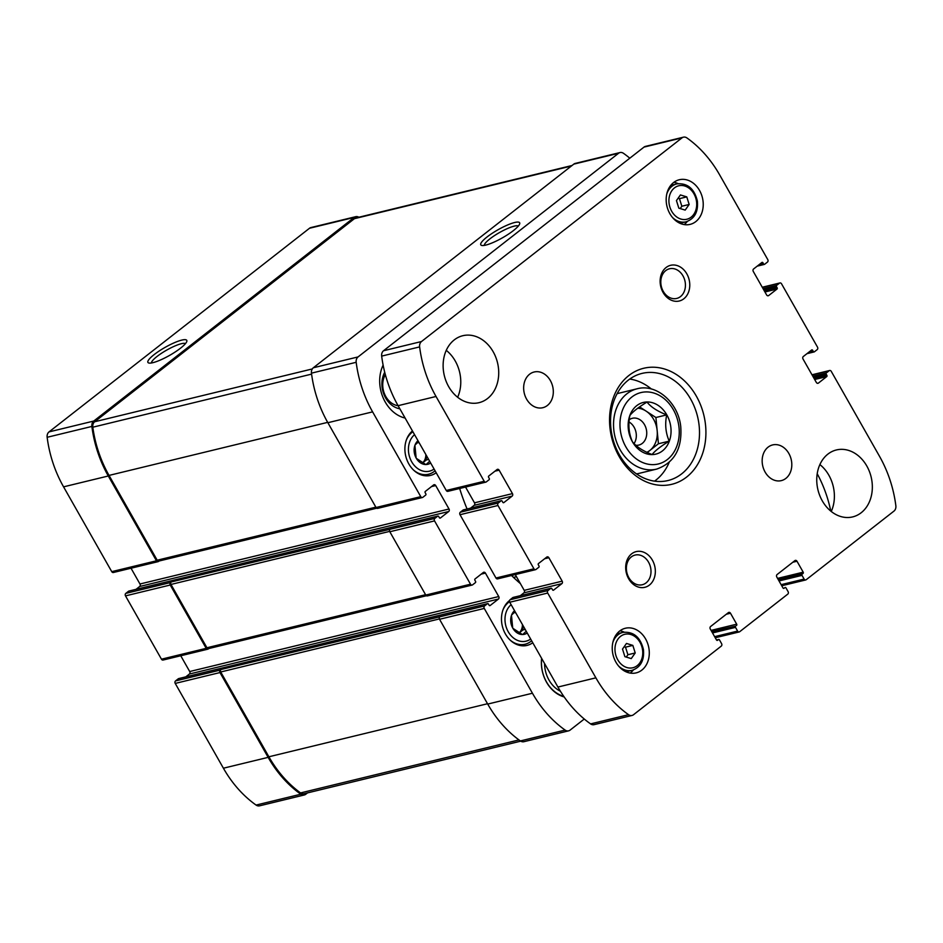 <?xml version="1.0" encoding="UTF-8"?>
<svg xmlns="http://www.w3.org/2000/svg" width="943" height="943" viewBox="0 0 943 943"><rect width="100%" height="100%" fill="white"/><g stroke="black" fill="none" stroke-linecap="round" stroke-linejoin="round"><path stroke-width="1.41" d="M514.548 610.687A13.131 10.432 76.4 0 0 511.625 614.977L511.483 615.355A13.131 10.432 76.4 0 0 512.697 627.979L512.909 628.344A13.131 10.432 76.4 0 0 522.375 634.521L522.717 634.521A13.131 10.432 76.4 0 0 527.231 633.012M522.717 634.521L526.064 631.386M511.483 615.355L512.697 627.979M515.126 611.712L511.625 614.977M417.973 440.687A13.131 10.432 76.4 0 0 415.05 444.99L414.908 445.355A13.131 10.432 76.4 0 0 416.134 457.992L416.334 458.357A13.131 10.432 76.4 0 0 425.8 464.534L426.153 464.522A13.131 10.432 76.4 0 0 430.656 463.013M426.153 464.522L429.501 461.386M414.908 445.355L416.134 457.992M418.562 441.725L415.05 444.99M178.84 678.606A0.919 0.731 76.4 0 0 178.357 678.724L175.539 680.929A1.839 1.462 76.4 0 0 175.233 683.416L223.408 768.215A108.846 86.473 76.4 0 0 256.083 805.074A5.976 4.739 76.4 0 0 259.561 805.829L304.283 794.984A5.976 4.739 76.4 0 0 305.768 794.254L307.512 792.898M180.75 655.762L189.708 671.534A1.839 1.462 76.4 0 1 189.413 674.021L185.783 676.862M129.108 591.061A0.919 0.731 76.4 0 0 128.625 591.178L125.808 593.383A1.839 1.462 76.4 0 0 125.502 595.882L161.465 659.192A1.839 1.462 76.4 0 0 163.092 660.041L207.825 649.185A1.839 1.462 76.4 0 0 208.273 648.973L208.816 648.548M131.018 568.216L139.977 584A1.839 1.462 76.4 0 1 139.682 586.487L136.063 589.328M358.847 217.232A5.976 4.739 76.4 0 0 355.7 216.69L310.978 227.546A5.976 4.739 76.4 0 0 309.493 228.265L49.024 431.906A5.976 4.739 76.4 0 0 47.15 437.293A108.846 86.473 76.4 0 0 63.57 486.847L111.745 571.647A1.839 1.462 76.4 0 0 113.36 572.507L158.094 561.651A1.839 1.462 76.4 0 0 158.542 561.427L159.084 561.014M509.55 600.526A24.565 19.52 76.4 0 0 509.42 600.62A24.565 19.52 76.4 0 0 503.609 630.16A24.565 19.52 76.4 0 0 527.09 645.401A24.565 19.52 76.4 0 0 532.76 642.749M412.445 430.951A24.565 19.52 76.4 0 0 407.152 460.467A24.565 19.52 76.4 0 0 430.515 475.413A24.565 19.52 76.4 0 0 436.185 472.749M564.173 696.948A32.145 25.544 -103.6 0 1 541.612 658.344M383.117 365.106A34.443 27.359 76.4 0 0 405.113 418.055M459.654 488.474A179.111 142.287 76.4 0 0 467.091 508.996M511.53 575.501A179.111 142.287 76.4 0 0 520.395 583.623M830.759 511.071A108.846 86.473 76.4 0 0 817.204 473.716M629.818 158.2A108.846 86.473 76.4 0 0 623.488 153.32A5.976 4.739 76.4 0 0 620.011 152.554A5.976 4.739 76.4 0 0 618.537 153.285L358.057 356.925A5.976 4.739 76.4 0 0 356.183 362.301A108.846 86.473 76.4 0 0 372.603 411.867L420.778 496.666A1.839 1.462 76.4 0 0 422.853 497.303L425.67 495.087A0.919 0.731 76.4 0 0 425.823 493.849L425.163 492.67A0.919 0.731 76.4 0 1 425.305 491.433L433.627 484.926A1.839 1.462 76.4 0 1 435.701 485.562L449.021 509.008A1.839 1.462 76.4 0 1 448.715 511.507L440.405 518.002A0.919 0.731 76.4 0 1 439.367 517.683L438.695 516.516A0.919 0.731 76.4 0 0 437.658 516.198L434.841 518.402A1.839 1.462 76.4 0 0 434.546 520.89L470.51 584.2A1.839 1.462 76.4 0 0 472.584 584.837L475.402 582.633A0.919 0.731 76.4 0 0 475.555 581.383L474.883 580.216A0.919 0.731 76.4 0 1 475.036 578.967L483.346 572.46A1.839 1.462 76.4 0 1 485.421 573.096L498.741 596.542A1.839 1.462 76.4 0 1 498.446 599.041L490.136 605.536A0.919 0.731 76.4 0 1 489.099 605.217L488.427 604.05A0.919 0.731 76.4 0 0 487.39 603.732L484.572 605.936A1.839 1.462 76.4 0 0 484.266 608.424L532.441 693.235A108.846 86.473 76.4 0 0 565.116 730.082A5.976 4.739 76.4 0 0 568.594 730.849A5.976 4.739 76.4 0 0 570.067 730.13L584.271 719.026M355.7 216.69A5.976 4.739 76.4 0 0 354.226 217.409L93.758 421.049A5.976 4.739 76.4 0 0 91.884 426.436A108.846 86.473 76.4 0 0 108.292 475.991L156.467 560.802A1.839 1.462 76.4 0 0 158.094 561.651M154.157 354.592A22.337 4.597 -29.6 0 0 148.829 363.02A22.337 4.597 -29.6 0 0 169.61 355.381A22.337 4.597 -29.6 0 0 186.808 341.437A22.337 4.597 -29.6 0 0 176.082 342.003A22.337 4.597 -29.6 0 0 154.157 354.592M125.808 593.383L170.53 582.538A1.839 1.462 76.4 0 0 170.235 585.025L206.199 648.336A1.839 1.462 76.4 0 0 207.825 649.185M175.539 680.929L220.261 670.072A1.839 1.462 76.4 0 0 219.967 672.559L268.142 757.359A108.846 86.473 76.4 0 0 300.805 794.218A5.976 4.739 76.4 0 0 304.283 794.984M620.011 152.554L575.277 163.41A5.976 4.739 76.4 0 0 573.804 164.129L618.537 153.285M487.024 236.999A22.337 4.597 -29.6 0 0 481.696 245.428A22.337 4.597 -29.6 0 0 502.478 237.801A22.337 4.597 -29.6 0 0 519.676 223.856A22.337 4.597 -29.6 0 0 508.949 224.41A22.337 4.597 -29.6 0 0 487.024 236.999M422.393 497.515L377.671 508.371A1.839 1.462 76.4 0 1 376.045 507.511L327.869 422.712A108.846 86.473 76.4 0 1 311.461 373.157A5.976 4.739 76.4 0 1 313.335 367.77L573.804 164.129M472.125 585.061L427.403 595.905A1.839 1.462 76.4 0 1 425.776 595.057L389.813 531.746A1.839 1.462 76.4 0 1 390.107 529.259L171.272 581.949A1.839 1.462 76.4 0 0 170.978 584.448L206.941 647.758A1.839 1.462 76.4 0 0 208.568 648.607L426.436 595.74M170.53 582.538L171.272 581.949M568.594 730.849L523.86 741.705A5.976 4.739 76.4 0 1 520.383 740.939A108.846 86.473 76.4 0 1 487.72 704.079L439.544 619.28A1.839 1.462 76.4 0 1 439.839 616.793L221.004 669.495A1.839 1.462 76.4 0 0 220.709 671.982L268.885 756.781A108.846 86.473 76.4 0 0 300.558 792.922A5.976 4.739 76.4 0 0 304.082 793.723L520.725 741.163M220.261 670.072L221.004 669.495M572.059 165.496L355.9 217.951A5.976 4.739 76.4 0 0 354.427 218.67L94.665 421.757A5.976 4.739 76.4 0 0 92.803 427.203A108.846 86.473 76.4 0 0 109.034 475.413L157.21 560.213A1.839 1.462 76.4 0 0 158.837 561.073L376.705 508.206M512.332 576.279L512.462 575.265M518.332 226.061A19.673 4.043 -29.6 0 0 506.721 228.866A19.673 4.043 -29.6 0 0 489.889 238.885A19.673 4.043 -29.6 0 0 484.289 245.392M185.465 343.641A19.673 4.043 -29.6 0 0 173.854 346.446A19.673 4.043 -29.6 0 0 157.021 356.478A19.673 4.043 -29.6 0 0 151.422 362.984M399.867 408.814A22.962 18.247 -103.6 0 1 384.096 394.822A22.962 18.247 -103.6 0 1 384.72 372.273M398.123 405.738A19.237 15.277 -103.6 0 1 384.52 393.903A19.237 15.277 -103.6 0 1 385.345 374.619M560.413 691.243A27.559 21.889 -103.6 0 1 544.547 663.495M563.761 696.358A31.378 24.931 -103.6 0 1 541.706 658.497M412.893 431.741A22.962 18.247 76.4 0 0 411.997 432.389A22.962 18.247 76.4 0 0 406.292 440.216M413.529 470.038A22.962 18.247 76.4 0 0 428.511 474.246A22.962 18.247 76.4 0 0 435.053 470.746M414.555 434.664A20.204 16.055 76.4 0 0 411.667 461.752A20.204 16.055 76.4 0 0 434.075 469.036M416.334 458.357L425.8 464.534M509.526 601.693A22.962 18.247 76.4 0 0 508.572 602.377A22.962 18.247 76.4 0 0 502.867 610.204M510.104 640.038A22.962 18.247 76.4 0 0 525.086 644.234A22.962 18.247 76.4 0 0 531.616 640.745M511.118 604.663A20.204 16.055 76.4 0 0 508.23 631.739A20.204 16.055 76.4 0 0 530.65 639.036M512.909 628.344L522.375 634.521M425.859 454.573A11.481 9.124 76.4 0 1 422.452 463.025L426.425 459.925L425.918 454.679M426.425 459.925L428.605 459.394M419.258 442.951L418.02 442.137M419.317 443.057A11.481 9.124 76.4 0 0 417.666 442.42M519.027 633.024L523 629.924L522.493 624.679M519.015 633.012A11.481 9.124 76.4 0 0 522.434 624.561M523 629.924L525.168 629.394M515.833 612.938L514.595 612.137M515.892 613.056A11.481 9.124 76.4 0 0 514.241 612.42M629.889 415.462C632.859 411.655 638.576 407.187 647.028 402.06C650.8 406.963 657.354 411.242 666.701 414.896C664.803 424.22 665.652 432.967 669.224 441.135C660.795 446.251 655.079 450.719 652.085 454.538C642.855 450.954 636.301 446.676 632.411 441.701C628.851 433.686 628.003 424.939 629.889 415.462M652.143 454.597A26.593 21.123 -103.6 0 1 629.665 435.407A26.593 21.123 -103.6 0 1 636.749 405.655A26.593 21.123 -103.6 0 1 669.53 421.156A26.593 21.123 -103.6 0 1 652.143 454.597M736.542 625.421A0.919 0.731 -103.6 0 0 736.695 624.183L730.483 613.233A1.839 1.462 -103.6 0 0 728.409 612.608L710.586 626.529A1.839 1.462 -103.6 0 0 710.291 629.028L716.503 639.967A0.919 0.731 -103.6 0 0 717.54 640.285L718.436 639.59A0.919 0.731 -103.6 0 1 719.474 639.908L721.584 643.621A1.839 1.462 -103.6 0 1 721.277 646.108L633.507 714.735A5.976 4.739 -103.6 0 1 632.022 715.454A5.976 4.739 -103.6 0 1 628.545 714.688A108.846 86.473 -103.6 0 1 595.882 677.84L547.706 593.041A1.839 1.462 -103.6 0 1 548.001 590.542L550.818 588.338A0.919 0.731 -103.6 0 1 551.855 588.656L552.527 589.835A0.919 0.731 -103.6 0 0 553.565 590.141L561.875 583.646A1.839 1.462 -103.6 0 0 562.181 581.159L548.861 557.714A1.839 1.462 -103.6 0 0 546.787 557.077L538.465 563.572A0.919 0.731 -103.6 0 0 538.323 564.822L538.983 565.989A0.919 0.731 -103.6 0 1 538.83 567.238L536.013 569.442A1.839 1.462 -103.6 0 1 533.938 568.806L497.975 505.495A1.839 1.462 -103.6 0 1 498.269 503.008L501.098 500.804A0.919 0.731 -103.6 0 1 502.136 501.122L502.796 502.289A0.919 0.731 -103.6 0 0 503.833 502.607L512.155 496.112A1.839 1.462 -103.6 0 0 512.45 493.613L499.13 470.168A1.839 1.462 -103.6 0 0 497.055 469.531L488.745 476.038A0.919 0.731 -103.6 0 0 488.592 477.288L489.252 478.455A0.919 0.731 -103.6 0 1 489.111 479.704L486.282 481.908A1.839 1.462 -103.6 0 1 484.207 481.272L436.031 396.473A108.846 86.473 -103.6 0 1 419.623 346.906A5.976 4.739 -103.6 0 1 421.497 341.531L681.966 137.89A5.976 4.739 -103.6 0 1 683.439 137.171A5.976 4.739 -103.6 0 1 686.917 137.926A108.846 86.473 -103.6 0 1 719.592 174.785L767.767 259.584A1.839 1.462 -103.6 0 1 767.461 262.071L764.643 264.276A0.919 0.731 -103.6 0 1 763.606 263.969L762.946 262.791A0.919 0.731 -103.6 0 0 761.909 262.472L753.587 268.979A1.839 1.462 -103.6 0 0 753.292 271.466L766.612 294.911A1.839 1.462 -103.6 0 0 768.686 295.548L776.997 289.053A0.919 0.731 -103.6 0 0 777.15 287.804L776.478 286.625A0.919 0.731 -103.6 0 1 776.631 285.387L779.448 283.183A1.839 1.462 -103.6 0 1 781.535 283.808L817.498 347.118A1.839 1.462 -103.6 0 1 817.192 349.617L814.375 351.822A0.919 0.731 -103.6 0 1 813.337 351.503L812.666 350.325A0.919 0.731 -103.6 0 0 811.628 350.006L803.318 356.513A1.839 1.462 -103.6 0 0 803.023 359L816.343 382.445A1.839 1.462 -103.6 0 0 818.418 383.082L826.728 376.587A0.919 0.731 -103.6 0 0 826.881 375.338L826.209 374.171A0.919 0.731 -103.6 0 1 826.363 372.921L829.18 370.717A1.839 1.462 -103.6 0 1 831.255 371.353L879.43 456.153A108.846 86.473 -103.6 0 1 895.85 505.707A5.976 4.739 -103.6 0 1 893.976 511.094L806.194 579.721A1.839 1.462 -103.6 0 1 804.12 579.085L802.01 575.371A0.919 0.731 -103.6 0 1 802.163 574.122L803.059 573.427A0.919 0.731 -103.6 0 0 803.2 572.177L796.988 561.238A1.839 1.462 -103.6 0 0 794.914 560.602L777.103 574.535A1.839 1.462 -103.6 0 0 776.796 577.022L783.008 587.972A0.919 0.731 -103.6 0 0 784.046 588.291L784.941 587.583A0.919 0.731 -103.6 0 1 785.979 587.902L788.089 591.615A1.839 1.462 -103.6 0 1 787.794 594.114L739.689 631.716A1.839 1.462 -103.6 0 1 737.615 631.079L735.505 627.366A0.919 0.731 -103.6 0 1 735.658 626.128L711.67 631.456M632.022 715.454L594.078 724.66A5.976 4.739 -103.6 0 1 590.601 723.906A108.846 86.473 -103.6 0 1 557.926 687.046L509.75 602.247A1.839 1.462 -103.6 0 1 510.045 599.76L512.874 597.544A0.919 0.731 -103.6 0 1 513.357 597.438M520.3 595.693L523.931 592.852A1.839 1.462 -103.6 0 0 524.225 590.365L515.267 574.593M498.057 578.648A1.839 1.462 -103.6 0 1 495.983 578.012L460.019 514.713A1.839 1.462 -103.6 0 1 460.325 512.214L463.143 510.01A0.919 0.731 -103.6 0 1 463.626 509.892M470.569 508.147L474.199 505.318A1.839 1.462 -103.6 0 0 474.494 502.831L465.536 487.048M448.338 491.114A1.839 1.462 -103.6 0 1 446.263 490.478L398.087 405.679A108.846 86.473 -103.6 0 1 381.667 356.112A5.976 4.739 -103.6 0 1 383.542 350.737L644.01 147.096A5.976 4.739 -103.6 0 1 645.495 146.377L683.439 137.171M454.278 339.881A34.443 27.359 -103.6 0 1 462.801 335.72A34.443 27.359 -103.6 0 1 497.515 362.737A34.443 27.359 -103.6 0 1 479.044 402.673A34.443 27.359 -103.6 0 1 446.122 381.302A34.443 27.359 -103.6 0 1 454.278 339.881M446.263 350.348A34.443 27.359 -103.6 0 1 457.638 397.251M529.601 374.218A18.365 14.593 -103.6 0 1 534.151 372.002A18.365 14.593 -103.6 0 1 552.669 386.406A18.365 14.593 -103.6 0 1 542.814 407.706A18.365 14.593 -103.6 0 1 525.251 396.308A18.365 14.593 -103.6 0 1 529.601 374.218M768.109 447.135A18.365 14.593 -103.6 0 1 772.659 444.919A18.365 14.593 -103.6 0 1 791.165 459.335A18.365 14.593 -103.6 0 1 781.323 480.624A18.365 14.593 -103.6 0 1 763.759 469.237A18.365 14.593 -103.6 0 1 768.109 447.135M827.895 454.113A34.443 27.359 -103.6 0 1 836.417 449.952A34.443 27.359 -103.6 0 1 871.132 476.969A34.443 27.359 -103.6 0 1 852.661 516.905A34.443 27.359 -103.6 0 1 819.75 495.535A34.443 27.359 -103.6 0 1 827.895 454.113M819.88 464.581A34.443 27.359 -103.6 0 1 831.255 511.483M673.608 182.518A22.962 18.247 -103.6 0 1 679.29 179.748A22.962 18.247 -103.6 0 1 702.429 197.759A22.962 18.247 -103.6 0 1 690.123 224.375A22.962 18.247 -103.6 0 1 668.174 210.136A22.962 18.247 -103.6 0 1 673.608 182.518M619.669 631.02A22.962 18.247 -103.6 0 1 625.35 628.25A22.962 18.247 -103.6 0 1 648.489 646.261A22.962 18.247 -103.6 0 1 636.183 672.878A22.962 18.247 -103.6 0 1 614.235 658.638A22.962 18.247 -103.6 0 1 619.669 631.02M631.633 553.836A18.365 14.593 -103.6 0 1 655.244 569.242A18.365 14.593 -103.6 0 1 634.674 585.32A18.365 14.593 -103.6 0 1 631.633 553.836M666.076 267.529A18.365 14.593 -103.6 0 1 689.675 282.935A18.365 14.593 -103.6 0 1 669.106 299.014A18.365 14.593 -103.6 0 1 666.076 267.529M628.875 375.503A59.704 47.433 -103.6 0 1 705.588 425.576A59.704 47.433 -103.6 0 1 638.741 477.842A59.704 47.433 -103.6 0 1 628.875 375.503M628.38 380.076A55.107 43.779 -103.6 0 1 642.03 373.404A55.107 43.779 -103.6 0 1 697.572 416.641A55.107 43.779 -103.6 0 1 668.021 480.529A55.107 43.779 -103.6 0 1 615.343 446.345A55.107 43.779 -103.6 0 1 628.38 380.076M629.759 379.051A55.107 43.779 -103.6 0 1 651.342 388.988M669.165 462.412A55.107 43.779 -103.6 0 1 654.536 481.142M617.052 393.773A41.339 32.84 -103.6 0 1 619.527 393.054L637.15 388.775C656.658 383.412 678.276 402.814 680.728 426.401C682.355 448.597 674.316 462.836 656.634 469.107A41.339 32.84 -103.6 0 1 617.135 443.481A41.339 32.84 -103.6 0 1 626.906 393.773A41.339 32.84 -103.6 0 1 637.15 388.775M656.634 469.107L639.012 473.386A41.339 32.84 -103.6 0 1 636.49 473.869M665.734 270.617A15.265 12.129 -103.6 0 1 669.518 268.767A15.265 12.129 -103.6 0 1 684.901 280.743A15.265 12.129 -103.6 0 1 676.72 298.436A15.265 12.129 -103.6 0 1 662.127 288.971A15.265 12.129 -103.6 0 1 665.734 270.617M631.303 556.924A15.265 12.129 -103.6 0 1 635.087 555.073A15.265 12.129 -103.6 0 1 650.47 567.049A15.265 12.129 -103.6 0 1 642.277 584.743A15.265 12.129 -103.6 0 1 627.696 575.277A15.265 12.129 -103.6 0 1 631.303 556.924M619.94 630.808A22.962 18.247 -103.6 0 1 624.219 632.14M633.39 669.943A22.962 18.247 -103.6 0 1 630.195 673.078M632.836 645.389L626.482 643.444L622.51 649.079L624.891 656.658L631.244 658.603L635.217 652.969L632.836 645.389L625.515 647.169L624.16 646.745M673.88 182.305A22.962 18.247 -103.6 0 1 678.158 183.626M687.329 221.44A22.962 18.247 -103.6 0 1 684.135 224.575M686.775 196.887L680.422 194.942L676.449 200.576L678.83 208.155L685.184 210.1L689.156 204.466L686.775 196.887L679.455 198.655L678.1 198.242M626.258 657.071L627.908 654.737L635.217 652.969M627.908 654.737L625.515 647.169M680.198 208.568L681.848 206.234L689.156 204.466M681.848 206.234L679.455 198.655M639.602 406.881L655.904 417.513L658.426 443.752L669.224 441.135M658.426 443.752L647.263 452.487M655.904 417.513L666.701 414.896M637.739 408.213A22.962 18.247 -103.6 0 1 646.061 411.089A22.962 18.247 -103.6 0 1 657.165 430.633A22.962 18.247 -103.6 0 1 649.857 450.459A22.962 18.247 -103.6 0 1 646.863 452.298M629.016 421.957A13.78 10.951 -103.6 0 1 634.05 443.575M629.229 419.753A13.78 10.951 -103.6 0 1 632.376 418.279A13.78 10.951 -103.6 0 1 646.261 429.089A13.78 10.951 -103.6 0 1 638.882 445.061A13.78 10.951 -103.6 0 1 635.771 445.249M309.493 228.265L354.226 217.409M49.024 431.906L93.758 421.049M47.15 437.293L91.884 426.436M63.57 486.847L108.292 475.991M111.745 571.647L156.467 560.802M125.502 595.882L170.235 585.025M161.465 659.192L206.199 648.336M175.233 683.416L219.967 672.559M223.408 768.215L268.142 757.359M256.083 805.074L300.805 794.218M313.335 367.77L358.057 356.925M311.461 373.157L356.183 362.301M327.869 422.712L372.603 411.867M376.045 507.511L420.778 496.666M431.505 486.576L435.701 485.562M139.977 584L449.021 509.008M139.682 586.487L448.715 511.507M128.625 591.178L437.658 516.198M390.107 529.259L434.841 518.402M389.813 531.746L434.546 520.89M425.776 595.057L470.51 584.2M481.236 574.122L485.421 573.096M189.708 671.534L498.741 596.542M189.413 674.021L498.446 599.041M178.357 678.724L487.39 603.732M439.839 616.793L484.572 605.936M439.544 619.28L484.266 608.424M487.72 704.079L532.441 693.235M520.383 740.939L565.116 730.082M220.709 671.982L439.379 618.926M268.885 756.781L487.519 703.737M300.558 792.922L518.98 739.925M170.978 584.448L389.648 531.38M206.941 647.758L425.576 594.703M354.427 218.67L571.387 166.027M94.665 421.757L312.286 368.949M92.803 427.203L311.579 374.123M109.034 475.413L327.681 422.358M157.21 560.213L375.844 507.169M513.452 577.352L516.481 576.727M737.615 631.079L714.629 636.655M735.505 627.366L712.519 632.942M735.658 626.128L711.918 631.881M736.695 624.183L711.069 630.395M730.483 613.233L726.287 614.258M718.436 639.59L716.55 640.038M628.545 714.688L590.601 723.906M595.882 677.84L557.926 687.046M547.706 593.041L509.75 602.247M548.001 590.542L510.045 599.76M550.818 588.338L512.874 597.544M561.875 583.646L523.931 592.852M562.181 581.159L524.225 590.365M548.861 557.714L544.677 558.727M533.938 568.806L495.983 578.012M497.975 505.495L460.019 514.713M498.269 503.008L460.325 512.214M501.098 500.804L463.143 510.01M512.155 496.112L474.199 505.318M512.45 493.613L474.494 502.831M499.13 470.168L494.945 471.182M484.207 481.272L446.263 490.478M436.031 396.473L398.087 405.679M419.623 346.906L381.667 356.112M421.497 341.531L383.542 350.737M681.966 137.89L644.01 147.096M763.606 263.969L758.372 265.231M762.946 262.791L760.848 263.297M768.686 295.548L767.72 295.784M776.997 289.053L764.938 291.976M777.15 287.804L764.337 290.916M776.478 286.625L763.677 289.737M776.631 285.387L763.064 288.676M779.448 283.183L762.309 287.344M813.337 351.503L808.104 352.776M812.666 350.325L810.579 350.831M818.418 383.082L817.451 383.318M826.728 376.587L814.669 379.51M826.881 375.338L814.068 378.449M826.209 374.171L813.396 377.271M826.363 372.921L812.795 376.21M829.18 370.717L812.041 374.878M804.12 579.085L781.134 584.66M802.01 575.371L779.024 580.947M802.163 574.122L778.423 579.886M803.059 573.427L778.187 579.462M803.2 572.177L777.574 578.401M796.988 561.238L792.804 562.252M631.845 397.027A36.742 29.186 -103.6 0 1 679.054 427.827A36.742 29.186 -103.6 0 1 637.916 459.995A36.742 29.186 -103.6 0 1 631.845 397.027M612.867 642.383A19.52 15.501 -103.6 0 1 618.078 634.745A19.52 15.501 -103.6 0 1 622.91 632.388L616.828 633.861M622.91 632.388C633.519 631.386 640.368 637.114 643.432 649.55C644.434 660.348 640.662 667.267 632.116 670.32A19.52 15.501 -103.6 0 1 618.608 666.041M620.541 636.372A17.222 13.685 -103.6 0 1 642.666 650.811A17.222 13.685 -103.6 0 1 623.382 665.888A17.222 13.685 -103.6 0 1 620.541 636.372M666.807 193.881A19.52 15.501 -103.6 0 1 672.017 186.243A19.52 15.501 -103.6 0 1 676.85 183.885L670.768 185.358M676.85 183.885C687.471 182.883 694.307 188.612 697.372 201.048C698.374 211.845 694.602 218.764 686.056 221.817A19.52 15.501 -103.6 0 1 672.548 217.538M674.481 187.869A17.222 13.685 -103.6 0 1 696.606 202.309A17.222 13.685 -103.6 0 1 677.322 217.385A17.222 13.685 -103.6 0 1 674.481 187.869M128.849 591.072L437.894 516.08M178.581 678.606L487.614 603.626M423.395 475.484L428.511 474.246M519.958 645.484L525.086 644.234M739.229 631.94L715.254 637.763M718.66 639.472L716.527 639.991M551.054 588.232L513.098 597.438M535.565 569.666L497.609 578.872M501.322 500.698L463.367 509.904M485.834 482.132L447.878 491.338M764.419 264.394L757.217 266.138M779.908 282.959L762.25 287.238M814.151 351.928L806.937 353.672M829.64 370.493L811.982 374.784M805.746 579.945L781.759 585.756M632.116 670.32L626.022 671.793M686.056 221.817L679.974 223.291"/></g></svg>
